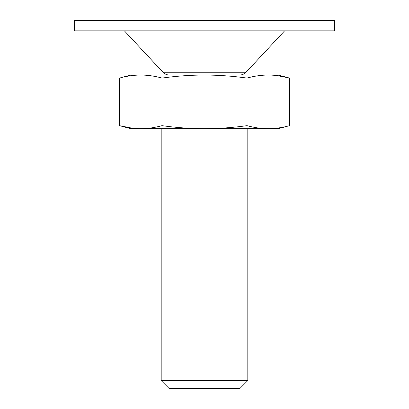 <?xml version="1.0" encoding="UTF-8"?>
<svg xmlns="http://www.w3.org/2000/svg" width="409" height="409" viewBox="0 0 409 409"><rect width="100%" height="100%" fill="white"/><g stroke="black" fill="none" stroke-linecap="round" stroke-linejoin="round"><path stroke-width="0.61" d="M289.511 125.665C282.425 127.628 275.339 128.646 268.258 128.712L278.12 128.712L289.511 125.665L289.511 78.068C282.425 76.1 275.339 75.082 268.258 75.016C261.172 75.082 254.086 76.1 247.005 78.068L247.005 125.665C254.086 127.628 261.172 128.646 268.258 128.712C275.339 128.646 282.425 127.628 289.511 125.665M276.76 75.542L289.511 78.068L278.12 75.016L204.5 75.016C218.692 75.087 232.859 76.105 247.005 78.068M161.995 125.665L161.995 78.068C154.914 76.1 147.828 75.082 140.742 75.016C133.661 75.082 126.575 76.1 119.489 78.068L119.489 125.665C126.575 127.628 133.661 128.646 140.742 128.712C147.828 128.646 154.914 127.628 161.995 125.665C176.172 127.639 190.338 128.656 204.5 128.712C218.692 128.646 232.859 127.628 247.005 125.665M161.995 78.068C176.172 76.089 190.338 75.072 204.5 75.016L140.742 75.016C133.661 75.082 126.575 76.1 119.489 78.068L130.88 75.016L140.742 75.016M132.24 128.186L119.489 125.665L130.88 128.712L268.258 128.712M161.192 128.712L161.192 380.58L247.808 380.58L247.808 128.712M247.808 380.58L239.838 388.55L169.162 388.55L161.192 380.58M74.581 20.45L334.419 20.45L334.419 30.844L74.581 30.844L74.581 20.45M169.295 75.016C166.8 74.975 164.689 74.055 162.956 72.255L124.382 30.844M162.956 72.255L246.044 72.255L284.618 30.844M246.044 72.255C244.311 74.055 242.2 74.975 239.705 75.016"/></g></svg>
